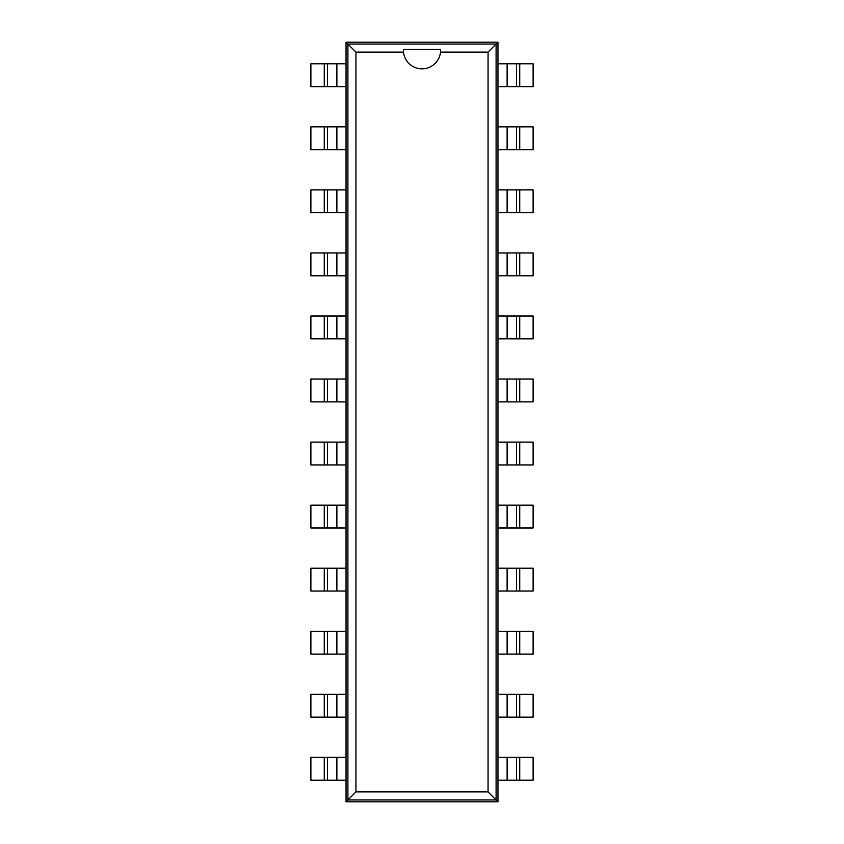 <?xml version="1.0" encoding="UTF-8"?>
<svg xmlns="http://www.w3.org/2000/svg" width="844" height="844" viewBox="0 0 844 844"><rect width="100%" height="100%" fill="white"/><g stroke="black" fill="none" stroke-linecap="round" stroke-linejoin="round"><path stroke-width="1.27" d="M336.883 780.204L310.887 780.204L310.887 757.363L336.883 757.363L336.883 780.204L346.04 780.204L346.04 801.8L497.96 801.8L497.96 780.204L519.735 780.204L519.735 757.363L533.113 757.363L533.113 780.204L519.735 780.204M507.117 63.796L533.113 63.796L533.113 86.637L507.117 86.637L507.117 63.796L497.96 63.796L497.96 42.2L346.04 42.2L346.04 63.796L324.265 63.796L324.265 86.637L310.887 86.637L310.887 63.796L324.265 63.796M519.735 757.363L497.96 757.363L497.96 63.796M324.265 86.637L346.04 86.637L346.04 780.204M497.96 801.8L496.103 799.943L496.103 44.057L347.897 44.057L347.897 799.943L496.103 799.943L488.064 791.904L488.064 52.096L440.526 52.096A18.621 18.621 0 0 1 403.474 52.096L355.936 52.096L355.936 791.904L488.064 791.904M497.96 42.2L488.064 52.096M507.117 86.637L497.96 86.637M497.96 717.147L519.735 717.147L519.735 694.317L533.113 694.317L533.113 717.147L519.735 717.147M519.735 149.683L507.117 149.683L507.117 126.853L533.113 126.853L533.113 149.683L519.735 149.683L519.735 126.853M507.117 126.853L497.96 126.853M507.117 717.147L507.117 694.317L519.735 694.317M507.117 694.317L497.96 694.317M507.117 149.683L497.96 149.683M497.96 654.1L519.735 654.1L519.735 631.259L533.113 631.259L533.113 654.1L519.735 654.1M519.735 212.741L507.117 212.741L507.117 189.9L533.113 189.9L533.113 212.741L519.735 212.741L519.735 189.9M507.117 189.9L497.96 189.9M507.117 654.1L507.117 631.259L519.735 631.259M507.117 631.259L497.96 631.259M507.117 212.741L497.96 212.741M497.96 591.053L519.735 591.053L519.735 568.212L533.113 568.212L533.113 591.053L519.735 591.053M519.735 275.788L507.117 275.788L507.117 252.947L533.113 252.947L533.113 275.788L519.735 275.788L519.735 252.947M507.117 252.947L497.96 252.947M507.117 591.053L507.117 568.212L519.735 568.212M507.117 568.212L497.96 568.212M507.117 275.788L497.96 275.788M497.96 527.996L519.735 527.996L519.735 505.155L533.113 505.155L533.113 527.996L519.735 527.996M519.735 338.845L507.117 338.845L507.117 316.004L533.113 316.004L533.113 338.845L519.735 338.845L519.735 316.004M507.117 316.004L497.96 316.004M507.117 527.996L507.117 505.155L519.735 505.155M507.117 505.155L497.96 505.155M507.117 338.845L497.96 338.845M497.96 464.949L519.735 464.949L519.735 442.108L533.113 442.108L533.113 464.949L519.735 464.949M519.735 401.892L507.117 401.892L507.117 379.051L533.113 379.051L533.113 401.892L519.735 401.892L519.735 379.051M507.117 379.051L497.96 379.051M507.117 464.949L507.117 442.108L519.735 442.108M507.117 442.108L497.96 442.108M507.117 401.892L497.96 401.892M346.04 42.2L355.936 52.096M346.04 801.8L355.936 791.904M336.883 757.363L346.04 757.363M346.04 126.853L324.265 126.853L324.265 149.683L310.887 149.683L310.887 126.853L324.265 126.853M324.265 694.317L336.883 694.317L336.883 717.147L310.887 717.147L310.887 694.317L324.265 694.317L324.265 717.147M336.883 717.147L346.04 717.147M336.883 126.853L336.883 149.683L324.265 149.683M336.883 149.683L346.04 149.683M336.883 694.317L346.04 694.317M346.04 189.9L324.265 189.9L324.265 212.741L310.887 212.741L310.887 189.9L324.265 189.9M324.265 631.259L336.883 631.259L336.883 654.1L310.887 654.1L310.887 631.259L324.265 631.259L324.265 654.1M336.883 654.1L346.04 654.1M336.883 189.9L336.883 212.741L324.265 212.741M336.883 212.741L346.04 212.741M336.883 631.259L346.04 631.259M346.04 252.947L324.265 252.947L324.265 275.788L310.887 275.788L310.887 252.947L324.265 252.947M324.265 568.212L336.883 568.212L336.883 591.053L310.887 591.053L310.887 568.212L324.265 568.212L324.265 591.053M336.883 591.053L346.04 591.053M336.883 252.947L336.883 275.788L324.265 275.788M336.883 275.788L346.04 275.788M336.883 568.212L346.04 568.212M346.04 316.004L324.265 316.004L324.265 338.845L310.887 338.845L310.887 316.004L324.265 316.004M324.265 505.155L336.883 505.155L336.883 527.996L310.887 527.996L310.887 505.155L324.265 505.155L324.265 527.996M336.883 527.996L346.04 527.996M336.883 316.004L336.883 338.845L324.265 338.845M336.883 338.845L346.04 338.845M336.883 505.155L346.04 505.155M346.04 379.051L324.265 379.051L324.265 401.892L310.887 401.892L310.887 379.051L324.265 379.051M324.265 442.108L336.883 442.108L336.883 464.949L310.887 464.949L310.887 442.108L324.265 442.108L324.265 464.949M336.883 464.949L346.04 464.949M336.883 379.051L336.883 401.892L324.265 401.892M336.883 401.892L346.04 401.892M336.883 442.108L346.04 442.108M497.96 780.204L497.96 757.363M516.581 757.363L516.581 780.204M516.581 86.637L516.581 63.796M516.581 717.147L516.581 694.317M516.581 149.683L516.581 126.853M516.581 654.1L516.581 631.259M516.581 212.741L516.581 189.9M516.581 591.053L516.581 568.212M516.581 275.788L516.581 252.947M516.581 527.996L516.581 505.155M516.581 338.845L516.581 316.004M516.581 464.949L516.581 442.108M516.581 401.892L516.581 379.051M403.4 49.458L403.474 52.096A18.621 18.621 0 0 1 403.4 49.458L440.621 49.458L440.526 52.096A18.621 18.621 0 0 0 440.6 49.458M346.04 63.796L346.04 86.637M327.419 86.637L327.419 63.796M327.419 757.363L327.419 780.204M327.419 126.853L327.419 149.683M327.419 694.317L327.419 717.147M327.419 189.9L327.419 212.741M327.419 631.259L327.419 654.1M327.419 252.947L327.419 275.788M327.419 568.212L327.419 591.053M327.419 316.004L327.419 338.845M327.419 505.155L327.419 527.996M327.419 379.051L327.419 401.892M327.419 442.108L327.419 464.949M507.117 757.363L507.117 780.204M519.735 86.637L519.735 63.796M336.883 86.637L336.883 63.796M324.265 757.363L324.265 780.204"/></g></svg>
